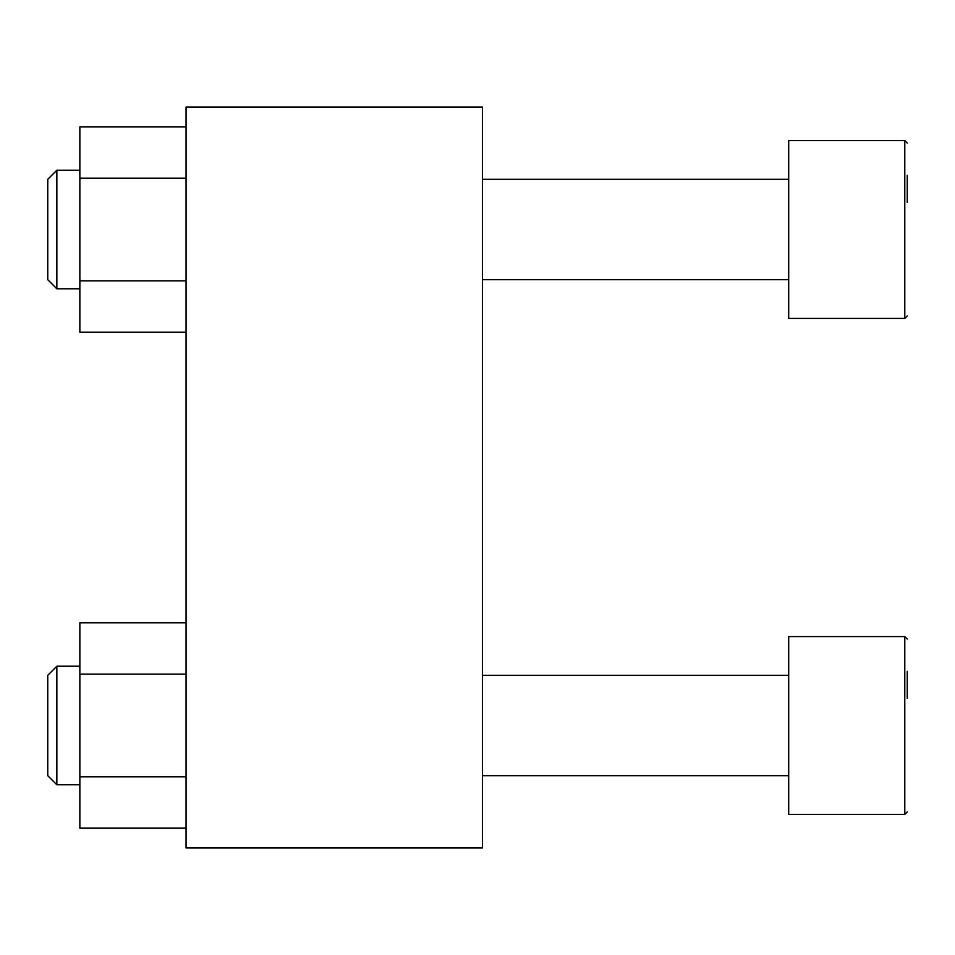 <?xml version="1.0" encoding="UTF-8"?>
<svg xmlns="http://www.w3.org/2000/svg" width="955" height="955" viewBox="0 0 955 955"><rect width="100%" height="100%" fill="white"/><g stroke="black" fill="none" stroke-linecap="round" stroke-linejoin="round"><path stroke-width="1.43" d="M186.058 107.032L482.442 107.032L482.442 847.968L186.058 847.968L186.058 107.032M907.25 698.403L907.25 671.305M788.699 814.412L788.699 636.579L904.779 636.579L907.25 639.05L904.779 636.579L904.779 814.412L907.25 811.941L904.779 814.412L788.699 814.412M907.25 202.412L907.25 175.326M788.699 318.421L788.699 140.588L904.779 140.588L907.25 143.059L904.779 140.588L904.779 318.421L907.25 315.95L904.779 318.421L788.699 318.421M186.058 674.158L79.862 674.158L79.862 622.827L186.058 622.827M79.862 674.158L79.862 776.833L186.058 776.833M79.862 776.833L79.862 828.164L186.058 828.164M47.75 775.675L47.75 675.304L56.846 666.22L56.846 784.771L47.75 775.675M186.058 178.167L79.862 178.167L79.862 126.836L186.058 126.836M79.862 178.167L79.862 280.842L186.058 280.842M79.862 280.842L79.862 332.173L186.058 332.173M47.75 279.696L47.75 179.325L56.846 170.229L56.846 288.78L47.75 279.696M788.699 675.304L482.442 675.304M788.699 775.675L482.442 775.675M788.699 179.325L482.442 179.325M788.699 279.696L482.442 279.696M79.862 666.22L56.846 666.22M79.862 784.771L56.846 784.771M79.862 170.229L56.846 170.229M79.862 288.78L56.846 288.78"/></g></svg>
